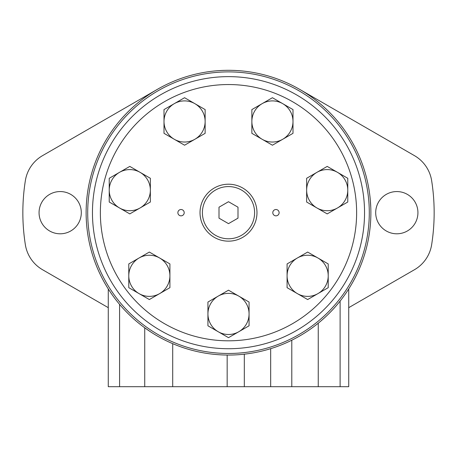 <?xml version="1.0" encoding="UTF-8"?>
<svg xmlns="http://www.w3.org/2000/svg" width="457" height="457" viewBox="0 0 457 457"><rect width="100%" height="100%" fill="white"/><g stroke="black" fill="none" stroke-linecap="round" stroke-linejoin="round"><path stroke-width="0.69" d="M370.77 207.221L370.81 208.432M366.286 248.528L366.194 248.876M365.474 173.849L365.571 174.191M370.564 203.302C369.759 194.099 369.759 194.099 370.564 203.302M370.77 207.204L370.29 199.835M86.127 212.682A142.373 142.373 0 0 0 299.689 335.981A142.373 142.373 0 0 0 299.689 89.383A142.373 142.373 0 0 0 86.127 212.682M244.318 354.175L244.318 386.691L144.732 386.691L144.732 327.806L150.244 331.616M87.71 212.682A140.79 140.79 0 0 0 298.895 334.61A140.79 140.79 0 0 0 298.895 90.754A140.79 140.79 0 0 0 87.71 212.682M348.725 307.664L414.453 269.721A35.246 35.246 0 0 0 431.648 244.684A205.65 205.65 0 0 0 431.648 180.681A35.246 35.246 0 0 0 414.453 155.643L299.689 89.383M375.7 212.682A21.119 21.119 0 0 0 407.376 230.968A21.119 21.119 0 0 0 407.376 194.391A21.119 21.119 0 0 0 375.7 212.682M39.062 212.682A21.119 21.119 0 0 0 70.744 230.968A21.119 21.119 0 0 0 70.744 194.391A21.119 21.119 0 0 0 39.062 212.682M157.311 89.383L42.547 155.643A35.246 35.246 0 0 0 25.352 180.681A205.65 205.65 0 0 0 25.352 244.684A35.246 35.246 0 0 0 42.547 269.721L108.275 307.664M348.725 288.944L348.725 386.691L244.318 386.691M144.732 386.691L108.275 386.691L108.275 288.944M92.457 212.682A136.043 136.043 0 0 0 296.524 330.497A136.043 136.043 0 0 0 296.524 94.862A136.043 136.043 0 0 0 92.457 212.682M100.363 212.682A128.137 128.137 0 0 0 292.566 323.647A128.137 128.137 0 0 0 292.566 101.711A128.137 128.137 0 0 0 100.363 212.682M184.205 212.682A3.165 3.165 0 0 1 179.458 215.418A3.165 3.165 0 0 1 179.458 209.94A3.165 3.165 0 0 1 184.205 212.682M279.124 212.682A3.165 3.165 0 0 1 274.377 215.418A3.165 3.165 0 0 1 274.377 209.94A3.165 3.165 0 0 1 279.124 212.682M200.023 212.682A28.477 28.477 0 0 0 242.736 237.343A28.477 28.477 0 0 0 242.736 188.021A28.477 28.477 0 0 0 200.023 212.682A28.477 28.477 0 0 0 242.736 237.343A28.477 28.477 0 0 0 242.736 188.021A28.477 28.477 0 0 0 200.023 212.682M228.5 223.639L237.994 218.16L237.994 207.198L228.5 201.72L219.006 207.198L219.006 218.16L228.5 223.639M249.065 302.048L249.065 325.795L238.783 331.736L228.5 337.672L207.935 325.795L207.935 302.048L228.5 290.178L249.065 302.048M207.935 313.925A20.565 20.565 0 0 0 238.783 331.736A20.565 20.565 0 0 0 238.783 296.113A20.565 20.565 0 0 0 207.935 313.925M169.913 263.929L169.913 287.676L159.63 293.617L149.348 299.552L128.783 287.676L128.783 263.929L149.348 252.058L169.913 263.929M150.359 178.281L150.359 202.023L140.076 207.964L129.794 213.899L109.229 202.023L109.229 178.281L119.511 172.34L129.794 166.405L150.359 178.281M205.136 109.589L205.136 133.335L194.853 139.276L184.571 145.212L164.006 133.335L164.006 109.589L184.571 97.718L205.136 109.589M292.994 109.589L292.994 133.335L282.712 139.276L272.429 145.212L251.864 133.335L251.864 109.589L272.429 97.718L292.994 109.589M347.771 178.281L347.771 202.023L337.489 207.964L327.206 213.899L306.641 202.023L306.641 178.281L316.924 172.34L327.206 166.405L347.771 178.281M328.217 263.929L328.217 287.676L317.935 293.617L307.652 299.552L287.087 287.676L287.087 263.929L307.652 252.058L328.217 263.929M128.783 275.805A20.565 20.565 0 0 0 159.63 293.617A20.565 20.565 0 0 0 159.63 257.994A20.565 20.565 0 0 0 128.783 275.805M109.229 190.152A20.565 20.565 0 0 0 140.076 207.964A20.565 20.565 0 0 0 140.076 172.34A20.565 20.565 0 0 0 109.229 190.152M164.006 121.465A20.565 20.565 0 0 0 194.853 139.276A20.565 20.565 0 0 0 194.853 103.653A20.565 20.565 0 0 0 164.006 121.465M251.864 121.465A20.565 20.565 0 0 0 282.712 139.276A20.565 20.565 0 0 0 282.712 103.653A20.565 20.565 0 0 0 251.864 121.465M306.641 190.152A20.565 20.565 0 0 0 337.489 207.964A20.565 20.565 0 0 0 337.489 172.34A20.565 20.565 0 0 0 306.641 190.152M287.087 275.805A20.565 20.565 0 0 0 317.935 293.617A20.565 20.565 0 0 0 317.935 257.994A20.565 20.565 0 0 0 287.087 275.805M227.163 355.049L227.163 386.691M172.7 343.664L172.7 386.691M340.111 301.077L340.111 386.691M291.795 340.214L291.795 386.691M318.243 323.208L318.243 386.691M270.67 348.662L270.67 386.691M119.591 304.379L119.591 386.691M202.4 212.682A26.1 26.1 0 0 0 241.553 235.286A26.1 26.1 0 0 0 241.553 190.078A26.1 26.1 0 0 0 202.4 212.682"/></g></svg>
